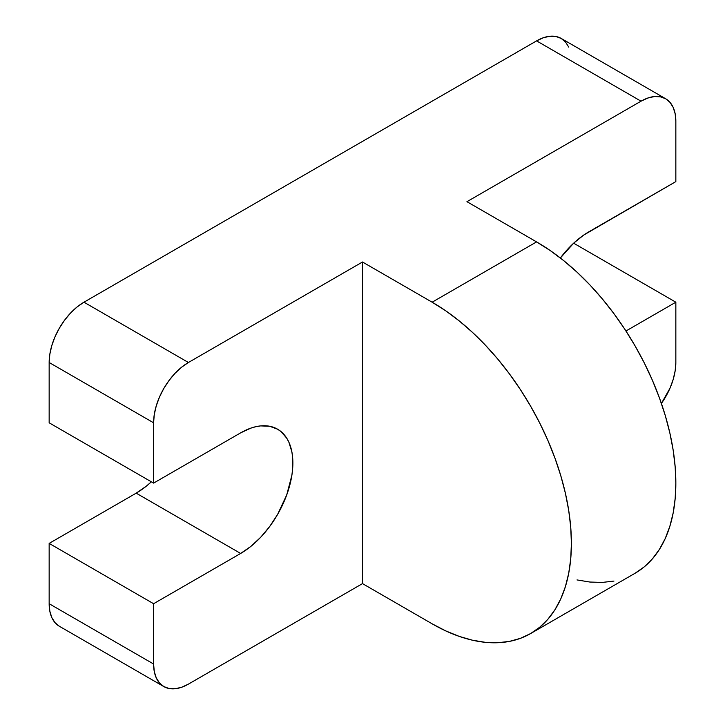 <?xml version="1.0" encoding="UTF-8"?>
<svg xmlns="http://www.w3.org/2000/svg" width="725" height="725" viewBox="0 0 725 725"><rect width="100%" height="100%" fill="white"/><g stroke="black" fill="none" stroke-linecap="round" stroke-linejoin="round"><path stroke-width="1.09" d="M530.609 633.568L539.79 627.17L547.928 619.195L554.951 609.716L560.797 598.832L565.4 586.625L568.717 573.239L570.729 558.785L571.4 543.406L570.729 527.256L568.717 510.491L565.4 493.263L560.797 475.745L554.951 458.109L547.928 440.519L539.79 423.137L530.609 406.145L520.478 389.706L509.503 373.964L497.785 359.083L485.424 345.209L472.555 332.458L459.306 320.967L445.784 310.853L432.136 302.198A196.946 113.707 60 0 1 560.797 475.754A196.946 113.707 60 0 1 530.609 633.568L635.055 573.267A196.946 113.707 -120 0 0 665.242 415.443A196.946 113.707 -120 0 0 536.582 241.896L432.136 302.198L362.5 261.997L362.5 583.616L188.418 684.119L181.631 687.264L175.097 688.75L169.079 688.514L163.796 686.557L159.473 682.968L156.256 677.875L154.271 671.477L153.6 664.018L153.6 603.717L240.646 553.456L250.832 546.423L260.628 537.334L269.655 526.549L277.575 514.478L286.701 494.994L291.867 475.346L292.619 469.057L292.619 457.239L291.867 451.82L288.894 442.223L286.701 438.136L281.01 431.593L277.575 429.191L269.655 426.264L260.628 425.901L255.807 426.699L250.832 428.131L240.646 432.852L153.6 483.104L153.6 422.802L154.271 414.573L156.256 405.882L159.473 397.083L163.796 388.482L169.079 380.444L175.097 373.248L181.631 367.194L188.418 362.5L362.5 261.997L362.5 583.616L432.136 623.817L445.784 630.922L459.306 636.414L472.555 640.229L485.424 642.341L497.785 642.731L509.503 641.38L520.478 638.317L530.609 633.568A196.946 113.707 60 0 1 432.136 623.817L362.5 583.616L188.418 684.119A49.237 28.429 -60 0 1 163.796 686.557A49.237 28.429 -60 0 1 153.6 664.018L49.155 603.717L49.155 543.406L136.191 493.154A73.859 42.639 120 0 0 151.353 481.808L146.387 486.112L136.191 493.154L240.646 553.456L136.191 493.154L49.155 543.406L153.6 603.717L49.155 543.406L49.155 603.717A49.237 28.429 120 0 0 59.35 626.255L55.018 622.657L51.801 617.564L49.826 611.166L49.155 603.717L153.6 664.018L153.6 603.717L240.646 553.456A73.859 42.639 -60 0 0 288.894 488.378A73.859 42.639 -60 0 0 277.575 429.191A73.859 42.639 -60 0 0 240.646 432.852L153.6 483.104L49.155 422.802L49.155 362.5L153.6 422.802A49.237 28.429 -60 0 1 188.418 362.5L83.973 302.198L536.582 40.881L641.027 101.183A49.237 28.429 -60 0 1 665.65 98.745A49.237 28.429 -60 0 1 675.845 121.283L675.845 181.594L675.845 121.283L675.174 113.834L673.199 107.436L669.982 102.343L665.65 98.745L561.204 38.443A49.237 28.429 120 0 0 536.582 40.881L641.027 101.183L466.945 201.686L536.582 241.896L432.136 302.198L362.5 261.997L188.418 362.5L83.973 302.198A49.237 28.429 120 0 0 49.155 362.5L153.6 422.802L153.6 483.104L49.155 422.802L49.155 362.5L49.826 354.271L51.801 345.58L55.018 336.772L59.35 328.18L64.625 320.142L70.642 312.946L77.176 306.892L83.973 302.198L536.582 40.881L543.369 37.736L549.903 36.25L555.921 36.486L561.204 38.443L565.527 42.032L568.744 47.125M675.845 362.5A49.237 28.429 -60 0 1 661.399 403.444L669.982 388.228L673.199 379.42L675.174 370.729L675.845 362.5L675.845 302.198L573.647 243.192L675.845 302.198L625.965 330.999L675.845 302.198L675.845 362.5M560.371 257.991A73.859 42.639 -60 0 1 588.809 231.846L675.845 181.594L583.688 235.09L573.647 243.192L560.371 257.991M635.055 573.267L644.235 566.868L652.373 558.893L659.406 549.414L665.242 538.521L669.846 526.323L673.172 512.938L675.174 498.483L675.845 483.104L675.174 466.954L673.172 450.189L669.846 432.961L665.242 415.443L659.406 397.808L652.373 380.217L644.235 362.835L635.055 345.843L624.932 329.404L613.957 313.662L602.23 298.782L589.878 284.898L577.009 272.156L563.751 260.665L550.23 250.551L536.582 241.896L466.945 201.686L641.027 101.183L647.824 98.038L654.358 96.552L660.375 96.797L665.65 98.745M577.009 579.928L589.878 582.039L602.23 582.429L613.957 581.078M163.796 686.557L59.35 626.255"/></g></svg>
